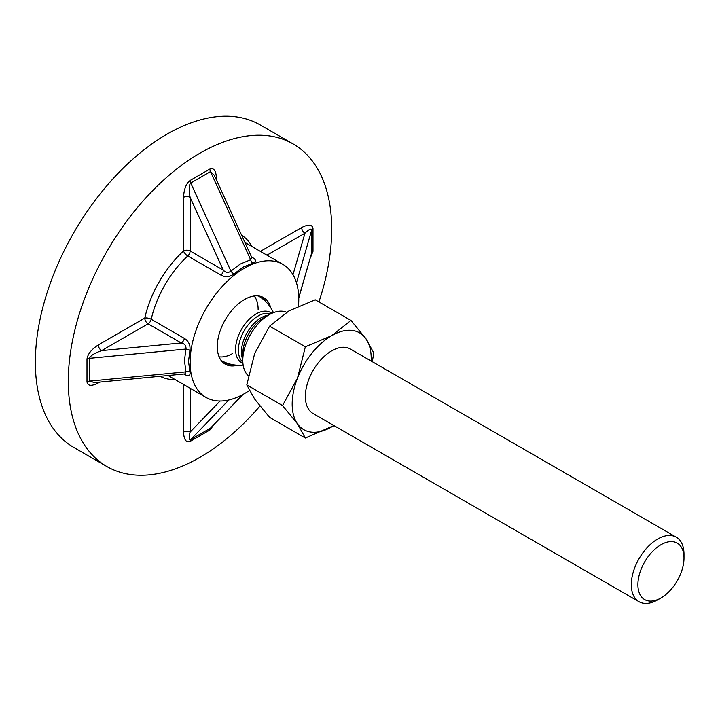 <?xml version="1.0" encoding="UTF-8"?>
<svg xmlns="http://www.w3.org/2000/svg" width="720" height="720" viewBox="0 0 720 720"><rect width="100%" height="100%" fill="white"/><g stroke="black" fill="none" stroke-linecap="round" stroke-linejoin="round"><path stroke-width="1.08" d="M184.293 373.959A4.653 2.691 120 0 1 184.41 374.265C188.676 376.794 190.512 376.029 189.927 371.979L188.514 361.332L189.927 350.469A4.653 2.502 14.1 0 0 185.922 349.038L89.523 358.317C90.288 355.77 94.32 353.214 101.61 350.622A4.653 2.691 60 0 1 98.325 344.916L144.774 318.096A81.486 47.043 -60 0 1 183.528 250.974L183.528 197.334C183.951 189.198 186.147 183.573 190.116 180.45L209.871 169.038C213.84 167.58 216.036 170.676 216.459 178.326L216.459 180.018M252.765 263.142A4.653 2.763 74.8 0 1 250.65 259.731L210.483 171.603L214.281 175.239L251.928 257.832L250.65 259.731L240.165 264.096L230.895 271.134C228.276 273.105 225.747 272.772 223.299 270.135L190.116 197.334C188.712 189.72 188.91 184.95 190.728 183.015L230.895 271.134A4.653 2.502 45.9 0 0 234.144 273.897L242.847 267.237L252.765 263.142C256.572 261.612 256.311 259.632 251.991 257.211A4.653 2.691 -60 0 1 251.667 257.265M259.92 406.053A186.255 107.532 -60 0 1 199.998 457.308A186.255 107.532 -60 0 1 106.866 466.533A186.255 107.532 -60 0 1 78.318 317.286A186.255 107.532 -60 0 1 199.998 153.153A186.255 107.532 -60 0 1 293.121 143.928A186.255 107.532 -60 0 1 318.915 301.923M106.866 466.533L73.944 447.525A186.255 107.532 -60 0 1 45.387 298.269A186.255 107.532 -60 0 1 167.067 134.145A186.255 107.532 -60 0 1 260.199 124.92L293.121 143.928M261.936 296.793A38.412 22.176 -60 0 1 265.878 301.734M237.456 365.238A38.412 22.176 -60 0 1 225.234 364.158A38.412 22.176 -60 0 1 219.348 333.378A38.412 22.176 -60 0 1 244.44 299.529A38.412 22.176 -60 0 1 263.655 297.621A38.412 22.176 -60 0 1 270.693 307.674M254.187 295.983A35.982 20.772 -60 0 1 258.129 309.411M232.686 353.484A35.982 20.772 -60 0 1 219.087 356.787M249.354 390.528A76.833 44.361 -60 0 1 244.44 393.624A76.833 44.361 -60 0 1 206.028 397.431A76.833 44.361 -60 0 1 194.247 335.862A76.833 44.361 -60 0 1 244.44 268.164A76.833 44.361 -60 0 1 282.861 264.357A76.833 44.361 -60 0 1 298.485 306.072M183.528 197.334A4.653 2.691 0 0 1 190.116 197.334L190.116 250.974L223.299 270.135A4.653 2.691 120 0 1 220.95 275.13C225.387 277.497 229.788 277.083 234.144 273.897M189.927 350.469C190.512 345.087 188.667 341.073 184.41 338.418A4.653 2.691 -60 0 1 181.251 342.963C184.752 343.755 186.309 345.789 185.922 349.038L184.464 360.585L185.922 371.853L184.914 373.896L94.563 382.59L89.523 381.123L185.922 371.853A4.653 2.763 -14.8 0 1 189.927 371.979M229.914 364.032A38.412 22.176 -60 0 1 223.659 363.087M215.874 178.74A4.653 2.691 180 0 1 216.459 178.326M260.361 251.37L301.671 227.52A4.653 2.691 -120 0 0 304.956 233.226C309.024 229.257 311.265 228.195 311.697 230.04L296.469 282.789M298.746 297.702L311.697 252.855L298.755 298.107M98.388 382.221A4.653 2.691 -120 0 0 98.325 382.941C91.485 386.397 87.714 386.046 86.994 381.879L86.994 359.064C87.714 354.06 91.485 349.344 98.325 344.916M243.207 394.317L210.483 428.157L242.856 394.515M228.798 399.996L190.728 439.56C188.91 440.118 188.712 437.643 190.116 432.135L220.05 401.031M214.056 424.62L209.871 430.011L190.116 441.414C186.147 442.881 183.951 439.785 183.528 432.135A4.653 2.691 180 0 1 190.116 432.135L190.116 388.242M657.657 599.877L660.951 597.978L657.657 599.877A37.251 21.51 -60 0 1 639.036 601.722A37.251 21.51 -60 0 1 633.321 571.869A37.251 21.51 -60 0 1 657.657 539.046A37.251 21.51 -60 0 1 676.287 537.201A37.251 21.51 -60 0 1 684 554.256L684 558.054A32.598 18.819 -60 0 1 660.951 597.978A32.598 18.819 -60 0 1 637.902 584.667A32.598 18.819 -60 0 1 660.951 544.743A32.598 18.819 -60 0 1 684 558.054M639.036 601.722L313.074 413.523A37.251 21.51 -60 0 1 307.359 383.679A37.251 21.51 -60 0 1 331.695 350.847A37.251 21.51 -60 0 1 350.325 349.002L676.287 537.201M248.346 375.822A37.251 21.51 -60 0 1 242.793 360.36A37.251 21.51 -60 0 1 269.136 314.73L269.136 314.73A37.251 21.51 -60 0 1 286.605 312.3M263.52 317.979L269.136 314.73L263.52 317.979A29.304 16.92 -60 0 0 242.793 353.862L242.793 360.36M242.928 363.339A28.971 16.731 -60 0 1 235.575 349.425A28.971 16.731 -60 0 1 256.059 313.938A28.971 16.731 -60 0 1 271.791 313.362M305.352 346.779L297.477 378.207L282.546 405.567L297.477 423.837L305.352 438.021L269.613 417.384L254.673 399.123L246.798 384.93L254.673 353.502L269.613 326.142L288.891 310.932L315.234 299.799L350.982 320.436L331.695 335.646L305.352 346.779L269.613 326.142M282.546 405.567L246.798 384.93M305.352 438.021L333.918 425.565A55.881 32.265 -60 0 1 331.695 426.888A55.881 32.265 -60 0 1 297.477 423.837A55.881 32.265 -60 0 1 297.477 378.207A55.881 32.265 -60 0 1 331.695 335.646A55.881 32.265 -60 0 1 365.913 338.697L350.982 320.436M372.303 361.701L373.788 352.89L365.913 338.697A55.881 32.265 -60 0 1 371.142 361.026M220.95 275.13L187.767 255.978A76.833 44.361 120 0 0 151.227 319.266L184.41 338.418M184.41 374.265L183.924 373.995M251.514 256.932L251.991 257.211M301.671 227.52C308.502 224.055 312.273 224.415 312.993 228.582L312.993 251.397L310.419 257.706M183.528 432.135L183.528 384.444M175.158 379.602A81.486 47.043 -60 0 1 160.128 376.281M99.792 382.086L98.325 382.941M241.596 235.179A81.486 47.043 -60 0 1 251.982 246.528M86.994 359.064A4.653 2.691 0 0 1 89.523 358.317L89.523 381.123A4.653 2.691 0 0 0 86.994 381.879M181.251 342.963L148.068 323.802L101.61 350.622L181.251 342.963M209.871 169.038A4.653 2.691 60 0 0 210.483 171.603L190.728 183.015A4.653 2.691 60 0 1 190.116 180.45M312.993 251.397A4.653 2.691 0 0 0 311.697 252.855L311.697 230.04A4.653 2.691 0 0 1 312.993 228.582M292.986 274.698L304.956 233.226L266.949 255.168M190.116 441.414A4.653 2.691 60 0 1 190.728 439.56L210.483 428.157A4.653 2.691 60 0 0 209.871 430.011M190.116 250.974A4.653 2.691 0 0 0 183.528 250.974A4.653 1.809 47.3 0 0 187.767 255.978A4.653 2.691 120 0 0 190.116 250.974M151.227 319.266A4.653 1.809 12.7 0 0 144.774 318.096A4.653 2.691 60 0 0 148.068 323.802A4.653 2.691 -60 0 0 151.227 319.266M242.793 359.505A27.936 16.128 -60 0 1 261.189 317.745A27.936 16.128 -60 0 1 268.398 315.162M242.838 362.07A27.936 16.128 -60 0 1 240.282 339.336A27.936 16.128 -60 0 1 258.129 315.981A27.936 16.128 -60 0 1 270.639 313.92M206.028 397.431L168.075 375.516M282.861 264.357L244.908 242.442M221.121 360.441A37.251 37.251 0 0 0 243.153 365.112M273.429 312.66A37.251 37.251 0 0 0 258.372 295.92"/></g></svg>

